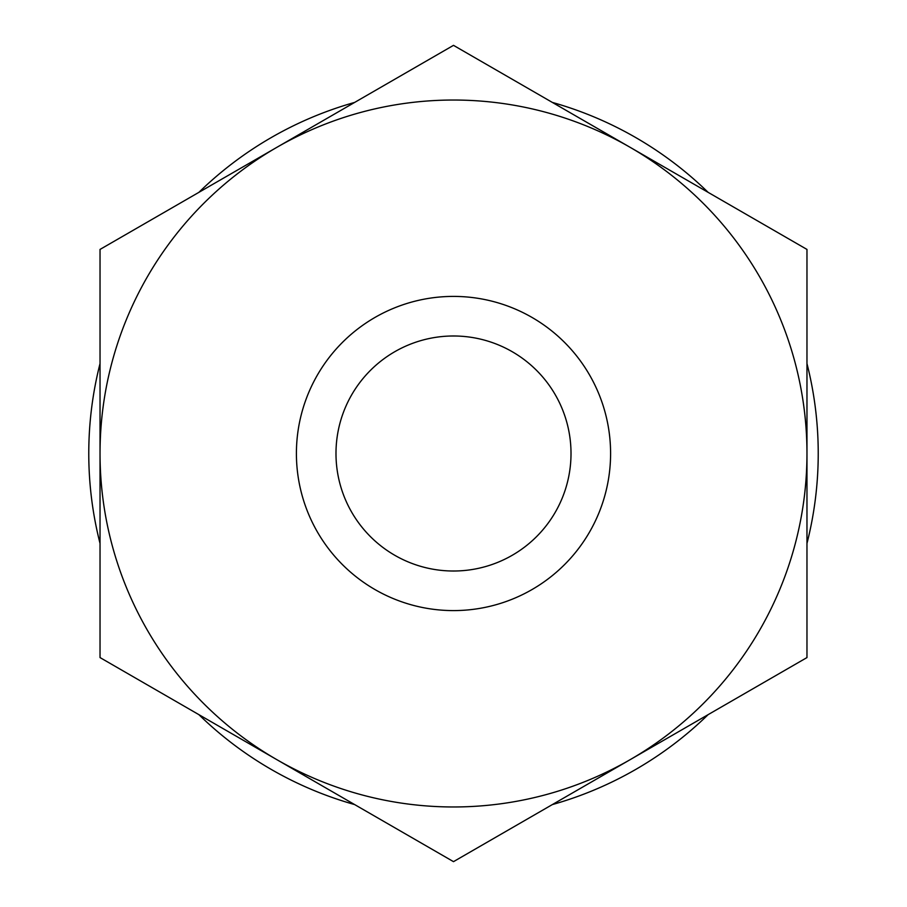 <?xml version="1.0" encoding="UTF-8"?>
<svg xmlns="http://www.w3.org/2000/svg" width="907" height="907" viewBox="0 0 907 907"><rect width="100%" height="100%" fill="white"/><g stroke="black" fill="none" stroke-linecap="round" stroke-linejoin="round"><path stroke-width="1.36" d="M571.013 453.5A117.513 117.513 0 0 0 453.5 335.987A117.513 117.513 0 0 0 335.987 453.5A117.513 117.513 0 0 0 453.5 571.013A117.513 117.513 0 0 0 571.013 453.5M806.969 543.429A364.727 364.727 0 0 0 806.969 363.571M708.118 192.352A364.727 364.727 0 0 0 552.352 102.423M354.648 102.423A364.727 364.727 0 0 0 198.882 192.352M100.031 363.571A364.727 364.727 0 0 0 100.031 543.429M198.882 714.648A364.727 364.727 0 0 0 354.648 804.577M552.352 804.577A364.727 364.727 0 0 0 708.118 714.648M806.969 249.425L806.969 453.5A353.469 353.469 0 0 0 453.5 100.031A353.469 353.469 0 0 0 100.031 453.5A353.469 353.469 0 0 0 453.5 806.969A353.469 353.469 0 0 0 806.969 453.5L806.969 657.575L453.5 861.65L100.031 657.575L100.031 249.425L453.5 45.35L806.969 249.425M453.5 610.592A157.092 157.092 0 0 0 610.592 453.5A157.092 157.092 0 0 0 453.5 296.408A157.092 157.092 0 0 0 296.408 453.5A157.092 157.092 0 0 0 453.5 610.592"/></g></svg>
